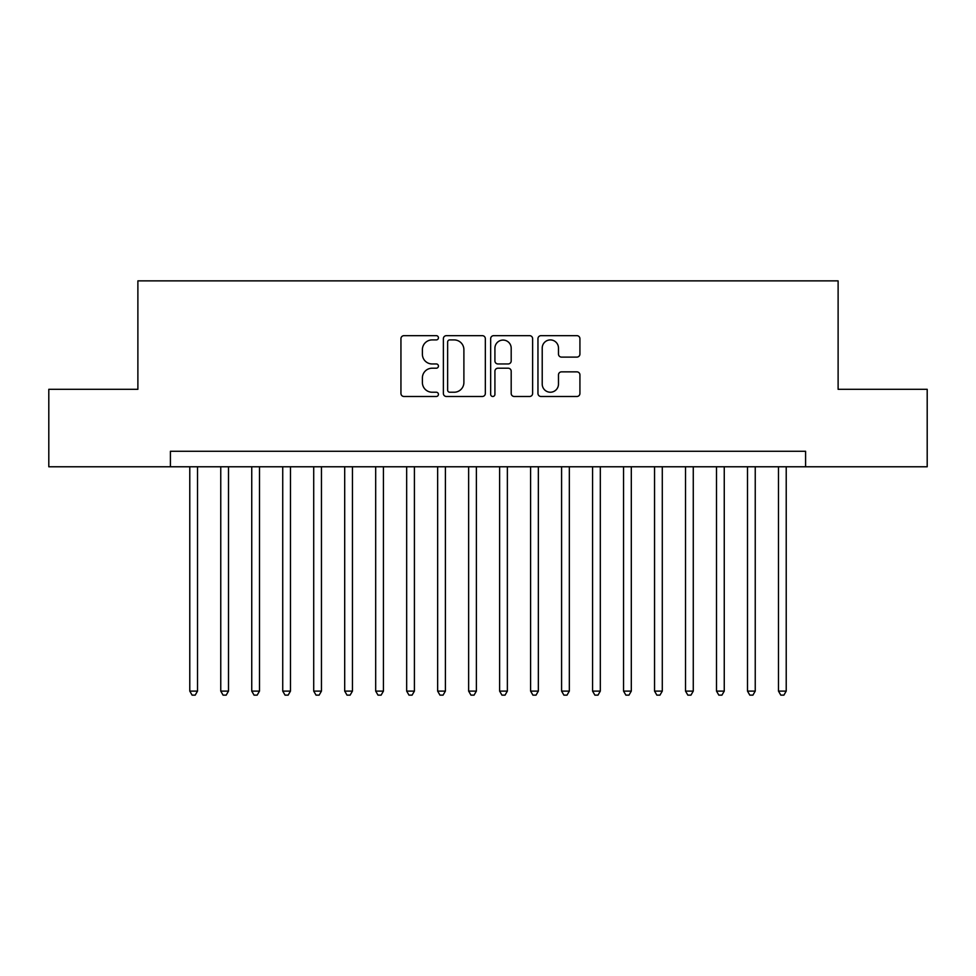 <?xml version="1.0" encoding="UTF-8"?>
<svg xmlns="http://www.w3.org/2000/svg" width="976" height="976" viewBox="0 0 976 976"><rect width="100%" height="100%" fill="white"/><g stroke="black" fill="none" stroke-linecap="round" stroke-linejoin="round"><path stroke-width="1.46" d="M438.431 337.794A2.135 2.135 0 0 0 436.296 335.659L403.979 335.659A3.038 3.038 0 0 0 400.941 338.709L400.941 393.45A3.038 3.038 0 0 0 403.979 396.488L436.296 396.488A2.135 2.135 0 0 0 438.431 394.365A2.135 2.135 0 0 0 436.296 392.23L432.112 392.23A9.736 9.736 0 0 1 422.388 382.494L422.388 377.944A9.736 9.736 0 0 1 432.112 368.208L436.296 368.208A2.135 2.135 0 0 0 438.431 366.073A2.135 2.135 0 0 0 436.296 363.95L432.112 363.95A9.736 9.736 0 0 1 422.388 354.215L422.388 349.652A9.736 9.736 0 0 1 432.112 339.916L436.296 339.916A2.135 2.135 0 0 0 438.431 337.794M576.877 357.106A3.038 3.038 0 0 0 579.927 354.068L579.927 338.709A3.038 3.038 0 0 0 576.877 335.659L540.997 335.659A3.038 3.038 0 0 0 537.959 338.709L537.959 393.45A3.038 3.038 0 0 0 540.997 396.488L576.877 396.488A3.038 3.038 0 0 0 579.927 393.45L579.927 374.894A3.038 3.038 0 0 0 576.877 371.856L561.529 371.856A3.038 3.038 0 0 0 558.479 374.894L558.479 384.093A8.137 8.137 0 0 1 550.342 392.23A8.137 8.137 0 0 1 542.217 384.093L542.217 348.054A8.137 8.137 0 0 1 550.342 339.916A8.137 8.137 0 0 1 558.479 348.054L558.479 354.068A3.038 3.038 0 0 0 561.529 357.106L576.877 357.106M170.41 466.772L48.8 466.772L48.8 389.314L137.884 389.314L137.884 280.868L838.116 280.868L838.116 389.314L927.2 389.314L927.2 466.772L805.59 466.772L805.59 451.278L170.41 451.278L170.41 466.772L805.59 466.772M485.34 338.709A3.038 3.038 0 0 0 482.303 335.659L446.41 335.659A3.038 3.038 0 0 0 443.372 338.709L443.372 393.45A3.038 3.038 0 0 0 446.41 396.488L482.303 396.488A3.038 3.038 0 0 0 485.34 393.45L485.34 338.709M493.697 335.659L529.59 335.659A3.038 3.038 0 0 1 532.628 338.709L532.628 393.45A3.038 3.038 0 0 1 529.59 396.488L514.23 396.488A3.038 3.038 0 0 1 511.192 393.45L511.192 371.246A3.038 3.038 0 0 0 508.154 368.208L497.955 368.208A3.038 3.038 0 0 0 494.917 371.246L494.917 394.365A2.135 2.135 0 0 1 492.795 396.488A2.135 2.135 0 0 1 490.66 394.365L490.66 338.709A3.038 3.038 0 0 1 493.697 335.659M449.753 339.916A2.135 2.135 0 0 0 447.63 342.051L447.63 390.107A2.135 2.135 0 0 0 449.753 392.23L454.169 392.23A9.736 9.736 0 0 0 463.893 382.494L463.893 349.652A9.736 9.736 0 0 0 454.169 339.916L449.753 339.916M511.192 348.212A8.137 8.137 0 0 0 503.055 340.075A8.137 8.137 0 0 0 494.917 348.212L494.917 360.913A3.038 3.038 0 0 0 497.955 363.95L508.154 363.95A3.038 3.038 0 0 0 511.192 360.913L511.192 348.212M189.783 466.772L189.783 691.106L197.518 691.106L197.518 466.772M197.518 691.106L195.2 695.132L192.101 695.132L189.783 691.106M220.759 466.772L220.759 691.106L228.506 691.106L228.506 466.772M228.506 691.106L226.188 695.132L223.089 695.132L220.759 691.106M251.747 466.772L251.747 691.106L259.494 691.106L259.494 466.772M259.494 691.106L257.164 695.132L254.065 695.132L251.747 691.106M282.735 466.772L282.735 691.106L290.482 691.106L290.482 466.772M290.482 691.106L288.152 695.132L285.053 695.132L282.735 691.106M313.711 466.772L313.711 691.106L321.458 691.106L321.458 466.772M321.458 691.106L319.14 695.132L316.041 695.132L313.711 691.106M344.699 466.772L344.699 691.106L352.446 691.106L352.446 466.772M352.446 691.106L350.116 695.132L347.017 695.132L344.699 691.106M375.687 466.772L375.687 691.106L383.434 691.106L383.434 466.772M383.434 691.106L381.104 695.132L378.005 695.132L375.687 691.106M406.663 466.772L406.663 691.106L414.41 691.106L414.41 466.772M414.41 691.106L412.092 695.132L408.993 695.132L406.663 691.106M437.651 466.772L437.651 691.106L445.398 691.106L445.398 466.772M445.398 691.106L443.067 695.132L439.969 695.132L437.651 691.106M468.639 466.772L468.639 691.106L476.386 691.106L476.386 466.772M476.386 691.106L474.055 695.132L470.957 695.132L468.639 691.106M499.614 466.772L499.614 691.106L507.361 691.106L507.361 466.772M507.361 691.106L505.043 695.132L501.945 695.132L499.614 691.106M530.602 466.772L530.602 691.106L538.349 691.106L538.349 466.772M538.349 691.106L536.031 695.132L532.933 695.132L530.602 691.106M561.59 466.772L561.59 691.106L569.337 691.106L569.337 466.772M569.337 691.106L567.007 695.132L563.908 695.132L561.59 691.106M592.566 466.772L592.566 691.106L600.313 691.106L600.313 466.772M600.313 691.106L597.995 695.132L594.896 695.132L592.566 691.106M623.554 466.772L623.554 691.106L631.301 691.106L631.301 466.772M631.301 691.106L628.983 695.132L625.884 695.132L623.554 691.106M654.542 466.772L654.542 691.106L662.289 691.106L662.289 466.772M662.289 691.106L659.959 695.132L656.86 695.132L654.542 691.106M685.518 466.772L685.518 691.106L693.265 691.106L693.265 466.772M693.265 691.106L690.947 695.132L687.848 695.132L685.518 691.106M716.506 466.772L716.506 691.106L724.253 691.106L724.253 466.772M724.253 691.106L721.935 695.132L718.836 695.132L716.506 691.106M747.494 466.772L747.494 691.106L755.241 691.106L755.241 466.772M755.241 691.106L752.911 695.132L749.812 695.132L747.494 691.106M778.482 466.772L778.482 691.106L786.217 691.106L786.217 466.772M786.217 691.106L783.899 695.132L780.8 695.132L778.482 691.106"/></g></svg>
